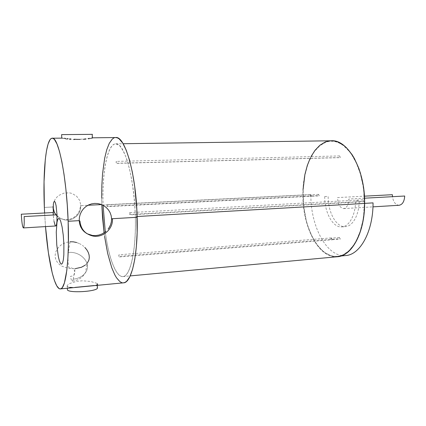 <?xml version="1.0" encoding="UTF-8"?>
<svg xmlns="http://www.w3.org/2000/svg" width="426" height="426" viewBox="0 0 426 426"><rect width="100%" height="100%" fill="white"/><g stroke="black" fill="none" stroke-linecap="round" stroke-linejoin="round"><path stroke-width="0.32" stroke-dasharray="2.13 1.6" d="M324.724 196.546L328.164 196.37C327.951 212.302 336.284 227.633 345.395 226.643C352.813 226.36 359.283 214.613 359.214 200.39L355.577 200.587C355.651 214.848 349.229 226.621 341.86 226.898C332.802 227.889 324.521 212.515 324.724 196.546M364.528 198.191L348.809 199.043C348.521 204.762 346.839 207.952 343.755 208.612C340.017 208.032 337.946 204.358 337.536 197.579L364.422 196.168M399.098 205.273C395.594 205.002 393.384 202.137 392.468 196.684M363.916 201.684L362.808 199.799L361.908 201.418L129.328 214.47L129.738 212.627L130.377 214.848L363.916 201.684M311.555 196.253L310.682 194.57L309.968 196.04L106.697 206.328L107.011 204.682L107.512 206.621L311.555 196.253M332.237 239.779L331.21 237.916L330.48 239.364L118.684 256.393L119.014 254.785L119.605 256.963L332.237 239.779M340.507 157.631L339.581 155.932L338.702 157.577L115.893 163.28L116.277 161.401L116.809 163.366L340.507 157.631M319.346 195.838L318.573 194.373L317.934 195.656L310.069 196.051L310.692 194.767L311.454 196.242L319.346 195.838M340.289 239.093L339.378 237.474L338.729 238.73L330.592 239.385L331.226 238.123L332.126 239.753L340.289 239.093M364.629 203.367L364.368 203.383C364.475 232.436 351.61 255.621 337.488 256.303C318.888 258.412 302.79 226.834 303.099 195.113L310.852 194.725C310.506 226.291 326.827 257.677 345.715 255.541M54.022 221.429L53.271 214.997C53.825 221.781 54.65 225.439 55.747 225.977M73.272 279.158C78.645 278.551 82.681 276.426 85.376 272.784C92.245 263.806 81.259 251.026 68.288 252.453L70.034 241.766L66.802 242.298L63.762 243.406L61.035 245.035L58.74 247.096L56.946 249.503L55.742 252.123L55.178 254.86L55.295 257.586L56.088 260.174L57.542 262.544L59.576 264.589L62.127 266.266L68.32 268.359L75.162 268.678L73.272 279.158C78.645 278.551 82.681 276.426 85.376 272.784C92.245 263.806 81.259 251.026 68.288 252.453C67.745 256.91 67.931 262.006 68.858 267.741C75.61 266.937 77.346 275.92 70.444 276.357C71.041 279.493 71.68 281.091 72.356 281.144L73.272 279.158M72.356 281.144C78.123 280.489 82.463 277.704 85.376 272.784L87.325 263.076L85.253 265.132M83.693 246.377L82.431 245.381L83.693 246.377M81.078 244.492L79.651 243.709L81.078 244.492M76.579 242.5L79.651 243.709L76.579 242.5L73.347 241.84L70.034 241.766M92.831 137.816L92.506 137.784L92.389 134.355M61.829 138.104L66.525 139.243L74.534 139.653L83.352 139.057L92.346 137.795M97.453 287.055L97.341 283.764L96.441 283.194L90.839 281.506L82.511 280.782L76.749 281.314L69.875 283.466L67.473 285.202L67.1 285.979L67.377 288.232M69.497 287.39L72.479 287.507M74.976 287.406L94.311 285.542M95.962 285.25L97.676 284.275L97.426 284.712M89.535 234.795L87.133 233.752M53.719 202.361L53.058 206.988L44.352 207.419L53.058 206.988L53.106 207.702L53.058 206.988L52.579 206.732C53.282 213.383 56.887 217.59 63.399 219.353C71.935 221.366 80.86 213.9 80.296 205.364L80.881 205.614L80.056 210.881L78.922 213.298L76.398 216.429L73.07 218.703L70.524 219.646L67.841 220.072L65.087 219.954L59.906 218.16L56.04 214.848L59.906 218.16L62.414 219.31L65.087 219.954L67.841 220.072L70.524 219.646L73.07 218.703L77.335 215.471L80.056 210.881L80.881 205.614L87.937 205.263L80.881 205.614L79.689 200.465L76.643 196.232L72.154 193.505L69.534 192.845L64.076 193.074L59.038 195.321L56.924 197.11L55.215 199.251L53.884 201.892M337.552 256.718C318.808 258.843 302.598 227.031 302.907 195.087L103.081 205.028C102.006 173.132 107.24 144.201 115.766 143.823L119.44 145.5C121.958 148.301 124.392 152.859 126.751 159.175C131.309 173.132 134.589 194.751 135.314 216.621L137.113 216.52L135.314 216.621C134.446 177.195 124.147 142.076 115.702 143.828C107.182 143.913 101.921 173.265 103.081 205.028L103.092 205.305L103.081 205.028L302.907 195.087L303.014 189.852M135.314 216.621C136.368 250.52 130.292 276.676 122.938 276.575C115.845 277.417 108.593 257.432 105.27 231.904C108.71 257.858 116.085 277.768 123.3 276.522C130.505 275.526 136.245 249.87 135.314 216.621M101.558 204.592L101.835 204.704L101.558 204.592M45.502 226.595L44.608 212.984L45.502 226.595M104.556 236.345L104.072 232.766C107.634 261.133 115.659 283.764 123.593 282.821M75.162 268.678L81.478 267.246L84.103 265.93L86.27 264.253L87.884 262.267L88.912 260.004L89.311 257.538L89.082 254.956L88.23 252.33L86.803 249.801L84.843 247.447M97.676 284.275L97.341 283.764M67.319 286.623L68.123 287.097M310.133 158.408L311.023 156.63M337.381 256.734C318.696 258.651 302.604 226.925 302.907 195.087C302.508 166.939 314.718 140.921 331.231 140.777M364.368 203.383L363.74 191.183L362.915 185.182L360.305 173.733L356.535 163.467L351.812 154.819L349.16 151.219L343.457 145.612L340.47 143.647L337.44 142.257L334.389 141.437L331.359 141.192L328.371 141.507L325.459 142.369L319.958 145.633L315.032 150.777L312.833 153.983L309.042 161.475L307.471 165.687L305.027 174.862L303.2 189.911L303.642 205.556L306.31 220.721L307.668 225.492L311.055 234.369L315.24 242.112L317.599 245.467L322.775 250.967L325.549 253.049L331.353 255.738L334.341 256.303L337.339 256.314L340.331 255.765L343.276 254.652L348.915 250.712L354.006 244.572L356.264 240.727L360.071 231.664L362.755 221.078L363.628 215.354L364.368 203.383M55.13 225.413L55.886 225.929M115.67 137.539C106.266 137.651 100.563 169.947 101.83 204.576L101.692 198.154M115.579 137.545L113.896 137.976M121.618 282.566L123.492 282.827M341.86 226.898L345.395 226.643M343.755 208.612L372.958 206.85M362.808 199.799L129.738 212.627M310.682 194.57L107.011 204.682M331.21 237.916L119.014 254.785M339.581 155.932L116.277 161.401M318.573 194.373L310.692 194.767M339.378 237.474L331.226 238.123M337.488 256.303L341.12 255.967M97.224 284.84L97.24 285.356M64.145 219.789L63.399 219.353M122.938 276.575L130.212 275.904M115.702 143.828L123.109 143.722"/><path stroke-width="0.64" d="M364.422 196.168L392.362 194.698L392.468 196.684M372.958 206.85L399.098 205.273C402.474 204.613 404.343 201.53 404.7 196.024L364.528 198.191M341.12 255.967L345.715 255.541C360.055 254.839 373.133 231.765 373.059 202.882L364.629 203.367M55.886 225.929L56.525 224.566L56.94 221.509L57.009 214.795L24.144 216.568C24.378 223.517 24.133 227.303 23.409 227.926C22.461 227.005 21.758 222.431 21.3 214.209L53.138 212.537L53.271 214.997L53.351 204.267L53.868 201.929L54.565 201.349L55.343 202.648L56.088 205.657L57.009 214.795C57.18 221.621 56.759 225.349 55.747 225.977L23.409 227.926M85.253 265.132L81.478 267.246L75.162 268.678M84.843 247.447L86.803 249.801L88.23 252.33L89.082 254.956L89.311 257.538L88.912 260.004L87.325 263.076M70.034 241.766L73.347 241.84L76.579 242.5M92.559 137.965L91.702 138.205L92.559 137.965M91.052 138.354L90.28 138.509L91.052 138.354M89.375 138.663L88.342 138.817L89.375 138.663M85.967 139.094L83.214 139.297L85.967 139.094M80.226 139.387L77.095 139.366L80.226 139.387M73.97 139.227L77.095 139.366L73.97 139.227M69.582 138.881L70.988 139.009L69.582 138.881M67.01 138.61L68.245 138.743L67.01 138.61M63.953 138.264L65.876 138.482L63.953 138.264M92.389 134.355L61.626 134.616L61.759 138.104L62.563 138.13L52.26 138.205M67.377 288.232L67.441 289.973C69.321 293.083 94.444 291.773 97.346 288.45L97.453 287.055M68.123 287.097L67.319 286.623M72.479 287.507L69.497 287.39M94.311 285.542L74.976 287.406M97.426 284.712L95.962 285.25M97.341 283.764L97.676 284.275M60.396 288.903L123.593 282.821C131.591 282.928 138.28 254.46 137.135 217.276L111.575 218.762L112.453 219.129C113.071 229.263 102.623 238.246 92.623 235.967C84.966 233.949 80.738 228.97 79.934 221.025L79.204 220.636L79.619 223.788L80.636 226.76L83.171 230.636L86.734 233.528L84.252 231.717L82.202 229.444L80.636 226.76L79.619 223.788L79.204 220.636L68.139 221.28C69.662 259.993 65.737 289.323 60.396 288.903C54.501 289.68 48.095 260.243 45.502 226.595L48.346 252.405L52.206 272.869L54.416 280.452L56.733 285.793L59.07 288.572L60.226 288.913L61.349 288.524L62.436 287.385L64.432 282.816L66.818 270.372L67.867 258.688L68.4 244.806L68.139 221.28C66.632 176.183 58.255 136.198 52.174 138.205C45.923 138.312 42.813 171.667 44.352 207.419L44.043 181.614L45.294 159.494L46.503 150.761L48.063 144.079L49.954 139.797L51.003 138.647L52.116 138.21L53.277 138.503L54.48 139.547L56.967 143.929L59.459 151.342L61.855 161.598L64.028 174.335L65.865 189.011L67.26 204.927L68.139 221.28L79.204 220.636L79.401 217.425L80.194 214.31L81.574 211.387L83.464 208.793L85.812 206.626L88.533 204.959L91.515 203.878L94.673 203.404L97.847 203.564L100.946 204.352L103.822 205.721L106.372 207.616L108.502 209.97L110.116 212.67L111.159 215.647L111.575 218.762L111.351 221.903L111.575 218.762L137.135 217.276C136.192 173.968 124.866 135.606 115.67 137.539L92.831 137.816M110.494 224.944L111.351 221.903L110.494 224.944L109.051 227.756L110.494 224.944M108.124 229.055L109.051 227.756L108.124 229.055M105.925 231.361L104.658 232.362L105.925 231.361M101.894 233.98L104.658 232.362L101.894 233.98L98.864 235.072L101.894 233.98M95.728 235.583L98.864 235.072L95.728 235.583L92.57 235.493L95.728 235.583M89.535 234.795L92.57 235.493L87.133 233.752M53.447 209.677L53.106 207.702L54.374 212.223L53.447 209.677M55.806 214.55L54.374 212.223L55.806 214.55M105.27 231.904L103.092 205.305L105.27 231.904M311.023 156.63L314.92 150.442L319.878 145.255L325.416 141.959L328.35 141.091L331.359 140.772L334.41 141.017L337.483 141.837L343.553 145.207L346.482 147.753L351.967 154.478L354.453 158.605L358.767 168.185L360.529 173.536L363.165 185.076L363.996 191.125L364.629 203.415L137.113 216.52L364.629 203.415C364.731 232.687 351.769 256.031 337.552 256.718L130.212 275.904M87.937 205.263L101.558 204.592L87.937 205.263M44.608 212.984L44.352 207.419L44.608 212.984M101.835 204.704L104.072 232.766L102.522 217.484L101.835 204.704M303.014 189.852L304.851 174.703L307.306 165.464L310.133 158.408M123.109 143.722L331.231 140.777C347.717 139.206 365.204 169.378 364.629 203.415C364.736 232.82 351.658 256.207 337.381 256.734M54.022 221.429L55.13 225.413M53.884 201.892L53.719 202.361M123.492 282.827L125.031 282.406L126.692 281.245L129.818 276.735L132.561 269.344L134.781 259.253L136.341 246.835L137.145 232.623L136.815 209.416L134.675 186.29L132.364 172.21L129.488 159.984L126.208 150.138L122.683 143.024L119.088 138.817L117.315 137.822L115.579 137.545M113.896 137.976L112.283 139.089L109.312 143.237L106.756 149.707L104.679 158.158L102.559 173.781L101.841 185.614L101.692 198.154M104.556 236.345L107.687 253.497L111.75 267.704L114.855 274.946L116.5 277.768L119.892 281.613L121.618 282.566M63.895 244.338L63.25 235.147L62.111 226.978L60.662 221.142L59.896 219.39L58.783 218.394L57.792 219.369L57.009 222.186L56.269 232.122L56.764 244.934L58.335 256.617L59.384 260.84L60.503 263.454L61.6 264.2L62.579 262.959L63.352 259.796L63.836 254.95L63.895 244.338M92.351 138.029L92.229 134.259M97.24 285.356L97.346 288.45M91.526 235.322L92.623 235.967"/></g></svg>

